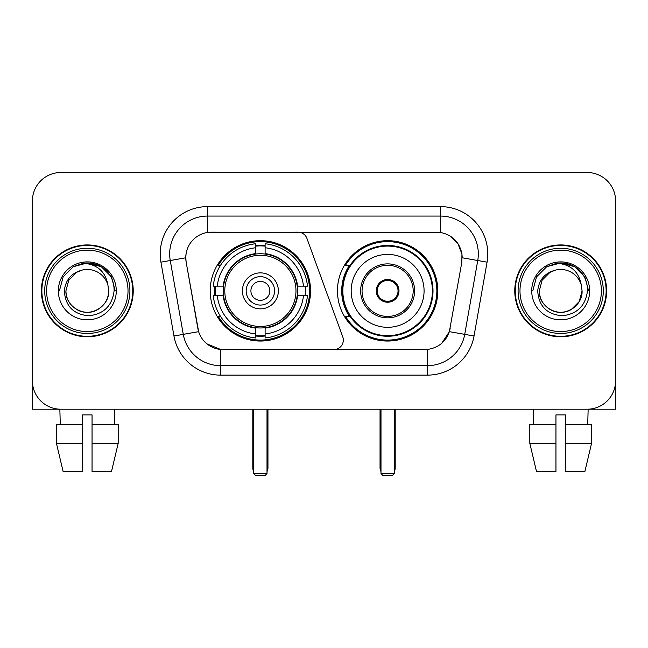 <?xml version="1.0" encoding="UTF-8"?>
<svg xmlns="http://www.w3.org/2000/svg" width="648" height="648" viewBox="0 0 648 648"><rect width="100%" height="100%" fill="white"/><g stroke="black" fill="none" stroke-linecap="round" stroke-linejoin="round"><path stroke-width="0.97" d="M207.546 206.599L207.546 232.446L298.023 232.162A9.469 9.469 0 0 1 306.917 238.391L342.752 336.855A9.469 9.469 0 0 1 333.858 349.564L223.025 349.564A25.564 25.564 0 0 1 197.851 328.439L186.162 262.165L198.636 331.654L183.279 334.36L170.254 260.52A37.867 37.867 0 0 1 207.546 216.068L440.454 216.068A37.867 37.867 0 0 1 477.746 260.52L464.721 334.36A37.867 37.867 0 0 1 427.429 365.658L220.571 365.658A37.867 37.867 0 0 1 183.279 334.36L173.956 336.004L160.931 262.156A47.336 47.336 0 0 1 207.546 206.599L440.454 206.599L440.454 232.446C452.312 234.916 459.473 242.085 461.943 253.943L461.838 262.165L449.364 331.654C445.63 341.95 438.315 347.879 427.429 349.442L223.025 349.564M210.203 290.863A50.18 50.18 0 0 0 260.375 341.042A50.18 50.18 0 0 0 310.554 290.863A50.18 50.18 0 0 0 260.375 240.683A50.18 50.18 0 0 0 210.203 290.863M440.454 232.446L211.337 232.162A25.564 25.564 0 0 0 186.162 262.165L185.774 257.783L170.254 260.52A37.867 37.867 0 0 1 169.679 253.943M214.707 295.601A45.919 45.919 0 0 1 214.707 286.132M349.475 316.426A45.919 45.919 0 0 1 349.475 265.299M437.797 290.863A50.18 50.18 0 0 1 387.626 341.042A50.18 50.18 0 0 1 337.446 290.863A50.18 50.18 0 0 1 387.626 240.683A50.18 50.18 0 0 1 437.797 290.863M41.391 290.863A45.919 45.919 0 0 0 87.31 336.782A45.919 45.919 0 0 0 133.229 290.863A45.919 45.919 0 0 0 87.31 244.944A45.919 45.919 0 0 0 41.391 290.863M514.771 290.863A45.919 45.919 0 0 0 560.69 336.782A45.919 45.919 0 0 0 606.609 290.863A45.919 45.919 0 0 0 560.69 244.944A45.919 45.919 0 0 0 514.771 290.863M185.774 257.726L186.057 253.943M440.454 206.599A47.336 47.336 0 0 1 487.069 262.156L474.044 336.004A47.336 47.336 0 0 1 427.429 375.127L220.571 375.127L220.571 349.442L206.923 343.861M449.453 235.597L457.804 243.365L461.943 253.943L462.226 257.783L487.069 262.156M427.429 375.127L427.429 349.442L424.975 349.564M477.746 260.52L464.721 334.36L449.364 331.654L441.734 343.31M450.149 328.439L449.995 329.241M198.005 329.241L197.851 328.439M615.6 200.921A28.399 28.399 0 0 0 587.201 172.522L60.799 172.522A28.399 28.399 0 0 0 32.4 200.921L32.4 380.805A28.399 28.399 0 0 0 60.799 409.204L587.201 409.204A28.399 28.399 0 0 0 615.6 380.805L615.6 200.921L615.6 409.204L505.78 409.204M32.4 200.921L32.4 409.204L142.22 409.204M587.201 172.522L60.799 172.522M60.799 409.204L587.201 409.204M56.433 424.359L56.433 443.289L63.156 471.695L56.433 443.289L56.433 424.359L82.58 424.359L82.58 414.89L92.048 414.89L92.048 424.359L118.195 424.359L118.195 443.289L111.464 471.695L118.195 443.289L92.048 443.289L92.048 424.359M114.769 409.204L114.356 424.359M82.58 424.359L82.58 471.695L63.156 471.695M56.433 443.289L82.58 443.289M111.464 471.695L92.048 471.695L92.048 443.289M59.859 409.204L60.264 424.359M128.021 290.863A40.711 40.711 0 0 0 87.31 250.152A40.711 40.711 0 0 0 46.599 290.863A40.711 40.711 0 0 0 87.31 331.574A40.711 40.711 0 0 0 128.021 290.863M129.916 290.863A42.606 42.606 0 0 0 87.31 248.257A42.606 42.606 0 0 0 44.704 290.863A42.606 42.606 0 0 0 87.31 333.469A42.606 42.606 0 0 0 129.916 290.863M132.759 290.863A45.441 45.441 0 0 0 87.31 245.422A45.441 45.441 0 0 0 41.869 290.863A45.441 45.441 0 0 0 87.31 336.304A45.441 45.441 0 0 0 132.759 290.863M107.941 285.177L108.71 290.863C108.419 298.931 104.855 305.111 98.01 309.396C84.677 317.933 65.189 306.682 65.918 290.863L68.785 280.163L76.61 272.33L82.004 270.135C71.402 273.019 65.513 279.928 64.33 290.863C65.335 306.148 73.491 314.45 88.808 315.77C103.785 314.126 112.209 305.824 114.088 290.863C114.259 281.88 110.93 274.452 104.101 268.572C97.889 264.044 90.979 262.262 83.381 263.234C97.37 264.344 105.559 271.658 107.941 285.177L108.71 290.863C108.419 298.931 104.855 305.111 98.01 309.396C84.677 317.933 65.189 306.682 65.918 290.863L68.785 280.163L76.61 272.33L82.004 270.135L76.61 272.33L68.785 280.163L65.918 290.863L68.785 280.163L76.61 272.33L82.004 270.135L76.61 272.33L68.785 280.163L65.918 290.863L68.785 280.163L76.61 272.33L82.004 270.135L76.61 272.33L68.785 280.163L65.918 290.863L68.785 280.163L76.61 272.33L82.004 270.135A21.4 21.4 0 0 1 107.941 285.177L108.71 290.863C109.439 306.682 89.951 317.933 76.61 309.396C69.773 305.111 66.201 298.931 65.918 290.863C65.189 306.682 84.677 317.933 98.01 309.396C104.855 305.111 108.419 298.931 108.71 290.863C108.419 298.931 104.855 305.111 98.01 309.396C84.677 317.933 65.189 306.682 65.918 290.863C65.189 306.682 84.677 317.933 98.01 309.396C104.855 305.111 108.419 298.931 108.71 290.863C109.439 306.682 89.951 317.933 76.61 309.396C69.773 305.111 66.201 298.931 65.918 290.863M58.344 290.863A28.974 28.974 0 0 0 87.31 319.837A28.974 28.974 0 0 0 116.284 290.863A28.974 28.974 0 0 0 87.31 261.889A28.974 28.974 0 0 0 58.344 290.863M89.505 312.15L88.825 312.206M83.381 263.234L73.362 266.701L63.148 276.915L59.405 290.863L63.148 276.915L73.362 266.701L87.31 262.958L101.266 266.701L111.48 276.915L115.214 290.863L111.48 276.915L101.266 266.701L87.31 262.958L73.362 266.701L63.148 276.915L59.405 290.863L63.148 276.915L73.362 266.701L87.31 262.958L101.266 266.701L111.48 276.915L115.214 290.863L111.48 276.915L101.266 266.701L87.31 262.958L73.362 266.701L63.148 276.915L59.405 290.863L63.148 276.915L73.362 266.701L87.31 262.958L101.266 266.701L111.48 276.915L115.214 290.863M297.189 295.601A37.114 37.114 0 0 0 265.113 254.056L265.113 253.603L265.113 254.056A37.114 37.114 0 0 0 223.568 295.601A37.114 37.114 0 0 0 297.189 295.601L297.635 295.601L297.189 295.601A37.114 37.114 0 0 1 265.113 327.669L265.113 333.963A43.359 43.359 0 0 0 303.483 295.601L307.476 295.601A47.336 47.336 0 0 1 265.113 337.964L265.113 333.963M215.654 295.601A44.971 44.971 0 0 1 215.654 286.132M265.113 246.143A44.971 44.971 0 0 0 255.644 246.143M305.103 286.132A44.971 44.971 0 0 1 305.103 295.601M303.483 286.132L307.476 286.132A47.336 47.336 0 0 0 265.113 243.761L265.113 253.603A37.56 37.56 0 0 1 297.635 286.132L303.483 286.132A43.359 43.359 0 0 0 265.113 247.763M217.274 295.601L213.281 295.601A47.336 47.336 0 0 0 255.644 337.964L255.644 328.123A37.56 37.56 0 0 1 223.123 295.601L217.274 295.601A43.359 43.359 0 0 0 255.644 333.963M303.483 295.601L297.635 295.601A37.56 37.56 0 0 1 265.113 328.123L265.113 327.669M297.189 286.132L297.635 286.132L297.189 286.132M223.568 295.601L223.123 295.601L223.568 295.601A37.114 37.114 0 0 0 255.644 327.669M265.113 335.583A44.971 44.971 0 0 1 255.644 335.583M255.644 247.763L255.644 243.761A47.336 47.336 0 0 0 213.281 286.132L223.123 286.132A37.56 37.56 0 0 1 255.644 253.603L255.644 247.763A43.359 43.359 0 0 0 217.274 286.132M255.644 254.056L255.644 253.603L255.644 254.056M295.974 290.863A35.6 35.6 0 0 1 260.375 326.462A35.6 35.6 0 0 1 224.783 290.863A35.6 35.6 0 0 1 260.375 255.263A35.6 35.6 0 0 1 295.974 290.863M278.365 290.863A17.99 17.99 0 0 0 260.375 272.873A17.99 17.99 0 0 0 242.393 290.863A17.99 17.99 0 0 0 260.375 308.853A17.99 17.99 0 0 0 278.365 290.863M274.582 290.863A14.199 14.199 0 0 0 260.375 276.664A14.199 14.199 0 0 0 246.175 290.863A14.199 14.199 0 0 0 260.375 305.062A14.199 14.199 0 0 0 274.582 290.863M269.843 290.863A9.469 9.469 0 0 1 260.375 300.332A9.469 9.469 0 0 1 250.914 290.863A9.469 9.469 0 0 1 260.375 281.394A9.469 9.469 0 0 1 269.843 290.863A9.469 9.469 0 0 1 260.375 300.332A9.469 9.469 0 0 1 250.914 290.863A9.469 9.469 0 0 1 260.375 281.394A9.469 9.469 0 0 1 269.843 290.863M220.539 265.299L218.303 265.299A49.232 49.232 0 0 1 309.606 290.863A49.232 49.232 0 0 1 218.303 316.426L220.539 316.426M253.749 409.204L253.749 473.591L267.008 473.591L267.008 409.204M253.749 473.591L255.644 475.478L265.113 475.478L267.008 473.591M351.176 290.863A36.45 36.45 0 0 1 387.626 254.413A36.45 36.45 0 0 1 424.075 290.863A36.45 36.45 0 0 1 387.626 327.313A36.45 36.45 0 0 1 351.176 290.863A36.45 36.45 0 0 0 387.626 327.313A36.45 36.45 0 0 0 424.075 290.863M362.062 290.863A25.564 25.564 0 0 0 387.626 316.426A25.564 25.564 0 0 0 413.181 290.863A25.564 25.564 0 0 0 387.626 265.299A25.564 25.564 0 0 0 362.062 290.863M350.05 265.299A45.441 45.441 0 0 0 350.05 316.426M432.402 290.863A44.785 44.785 0 0 0 387.626 246.086A44.785 44.785 0 0 0 342.841 290.863A44.785 44.785 0 0 0 387.626 335.648A44.785 44.785 0 0 0 432.402 290.863M376.261 290.863A11.364 11.364 0 0 0 387.626 302.227A11.364 11.364 0 0 0 398.982 290.863A11.364 11.364 0 0 0 387.626 279.499A11.364 11.364 0 0 0 376.261 290.863M436.849 290.863A49.232 49.232 0 0 1 345.546 316.426L350.106 316.426A45.392 45.392 0 0 0 417.652 324.899A45.392 45.392 0 0 0 417.652 256.827A45.392 45.392 0 0 0 350.106 265.299L345.546 265.299A49.232 49.232 0 0 1 436.849 290.863M376.618 288.02L377.006 288.02A10.984 10.984 0 0 1 398.237 288.02L397.645 288.02A10.417 10.417 0 0 1 387.626 301.279A10.417 10.417 0 0 1 377.606 288.02A10.417 10.417 0 0 1 397.645 288.02L398.625 288.02M377.006 288.02L377.606 288.02L377.006 288.02M398.625 293.706L398.237 293.706A10.984 10.984 0 0 1 377.006 293.706L376.618 293.706M398.237 293.706L397.645 293.706L398.237 293.706M380.992 409.204L380.992 473.591L394.251 473.591L394.251 409.204M380.992 473.591L382.887 475.478L392.356 475.478L394.251 473.591M529.805 424.359L529.805 443.289L536.536 471.695L529.805 443.289L529.805 424.359L555.952 424.359L555.952 414.89L565.42 414.89L565.42 424.359L591.567 424.359L591.567 443.289L584.844 471.695L591.567 443.289L565.42 443.289L565.42 424.359M588.141 409.204L587.736 424.359M555.952 424.359L555.952 471.695L536.536 471.695M529.805 443.289L555.952 443.289M584.844 471.695L565.42 471.695L565.42 443.289M533.231 409.204L533.644 424.359M601.401 290.863A40.711 40.711 0 0 0 560.69 250.152A40.711 40.711 0 0 0 519.98 290.863A40.711 40.711 0 0 0 560.69 331.574A40.711 40.711 0 0 0 601.401 290.863M603.296 290.863A42.606 42.606 0 0 0 560.69 248.257A42.606 42.606 0 0 0 518.084 290.863A42.606 42.606 0 0 0 560.69 333.469A42.606 42.606 0 0 0 603.296 290.863M606.131 290.863A45.441 45.441 0 0 0 560.69 245.422A45.441 45.441 0 0 0 515.241 290.863A45.441 45.441 0 0 0 560.69 336.304A45.441 45.441 0 0 0 606.131 290.863M581.313 285.177L582.082 290.863C581.799 298.931 578.227 305.111 571.39 309.396C558.05 317.933 538.561 306.682 539.29 290.863L542.157 280.163L549.99 272.33L555.376 270.135A21.4 21.4 0 0 1 581.313 285.177L582.082 290.863C581.799 298.931 578.227 305.111 571.39 309.396C558.05 317.933 538.561 306.682 539.29 290.863L542.157 280.163L549.99 272.33L555.376 270.135C544.774 273.019 538.885 279.928 537.71 290.863C538.715 306.148 546.871 314.45 562.189 315.77C577.157 314.126 585.581 305.824 587.469 290.863C587.631 281.88 584.302 274.452 577.473 268.572C571.261 264.044 564.359 262.262 556.754 263.234C570.75 264.344 578.931 271.658 581.313 285.177L582.082 290.863L579.215 301.563L571.39 309.396M539.29 290.863L542.157 280.163L549.99 272.33L555.376 270.135L549.99 272.33L542.157 280.163L539.29 290.863L542.157 280.163L549.99 272.33L555.376 270.135L549.99 272.33L542.157 280.163L539.29 290.863C539.582 298.931 543.145 305.111 549.99 309.396C563.323 317.933 582.811 306.682 582.082 290.863C581.799 298.931 578.227 305.111 571.39 309.396C558.05 317.933 538.561 306.682 539.29 290.863L542.157 280.163L549.99 272.33L555.376 270.135L549.99 272.33L542.157 280.163L539.29 290.863L542.157 280.163L549.99 272.33M531.716 290.863A28.974 28.974 0 0 0 560.69 319.837A28.974 28.974 0 0 0 589.656 290.863A28.974 28.974 0 0 0 560.69 261.889A28.974 28.974 0 0 0 531.716 290.863M562.877 312.15L562.205 312.206M532.786 290.863L536.52 276.915L546.734 266.701L560.69 262.958L574.638 266.701L584.852 276.915L588.595 290.863L584.852 276.915L574.638 266.701L560.69 262.958L546.734 266.701L536.52 276.915L532.786 290.863L536.52 276.915L546.734 266.701L560.69 262.958L574.638 266.701L584.852 276.915L588.595 290.863L584.852 276.915L574.638 266.701L560.69 262.958L546.734 266.701L536.52 276.915L532.786 290.863L536.52 276.915L546.734 266.701L560.69 262.958L574.638 266.701L584.852 276.915L588.595 290.863L584.852 276.915L574.638 266.701L560.69 262.958L546.734 266.701L536.52 276.915L532.786 290.863L536.52 276.915L546.734 266.701L560.69 262.958L574.638 266.701L584.852 276.915L588.595 290.863L584.852 276.915L574.638 266.701L560.69 262.958L546.734 266.701L536.52 276.915L532.786 290.863L536.52 276.915L546.734 266.701L560.69 262.958L574.638 266.701L584.852 276.915L588.595 290.863L584.852 276.915L574.638 266.701L560.69 262.958L546.734 266.701L536.52 276.915L532.786 290.863L536.52 276.915L546.734 266.701L560.69 262.958L574.638 266.701L584.852 276.915L588.595 290.863L584.852 276.915L574.638 266.701L560.69 262.958L546.734 266.701L536.52 276.915L532.786 290.863L536.52 276.915L546.734 266.701L556.754 263.234M220.571 375.127A47.336 47.336 0 0 1 173.956 336.004M160.931 262.156L170.254 260.52M464.721 334.36L474.044 336.004M252.801 409.204L252.801 467.905L253.749 467.905M260.375 300.332A9.469 9.469 0 0 1 250.914 290.863A9.469 9.469 0 0 1 260.375 281.394M267.008 467.905L267.956 467.905L267.956 409.204M255.644 336.012A45.392 45.392 0 0 0 265.113 336.012M305.524 295.601A45.392 45.392 0 0 0 305.524 286.132M265.113 245.714A45.392 45.392 0 0 0 255.644 245.714M414.607 290.863A26.981 26.981 0 0 0 387.626 263.882A26.981 26.981 0 0 0 360.636 290.863A26.981 26.981 0 0 0 387.626 317.844A26.981 26.981 0 0 0 414.607 290.863M380.044 409.204L380.044 467.905L380.992 467.905M394.251 467.905L395.199 467.905L395.199 409.204M252.801 467.905A7.574 7.574 0 0 0 253.749 471.574M267.008 471.574A7.574 7.574 0 0 0 267.956 467.905M380.044 467.905A7.574 7.574 0 0 0 380.992 471.574M394.251 471.574A7.574 7.574 0 0 0 395.199 467.905"/></g></svg>
